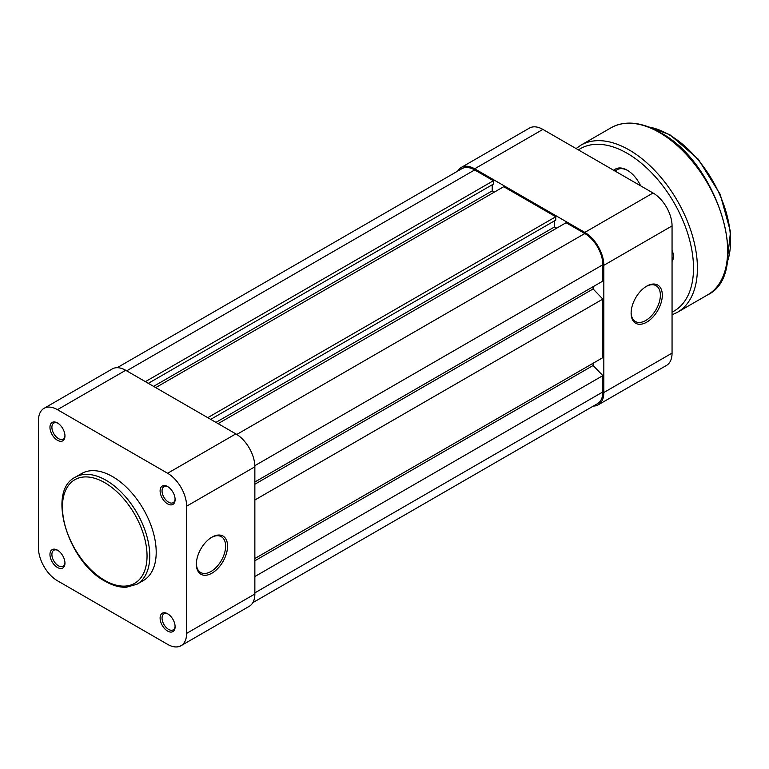 <?xml version="1.0" encoding="UTF-8"?>
<svg xmlns="http://www.w3.org/2000/svg" width="769" height="769" viewBox="0 0 769 769"><rect width="100%" height="100%" fill="white"/><g stroke="black" fill="none" stroke-linecap="round" stroke-linejoin="round"><path stroke-width="1.15" d="M211.965 537.146L211.965 537.146A22.061 12.737 -60 0 1 227.557 546.153A22.061 12.737 -60 0 1 211.965 573.165A22.061 12.737 -60 0 1 196.364 564.167A22.061 12.737 -60 0 1 211.965 537.146L211.965 537.146M196.374 563.59A20.676 11.939 120 0 0 200.651 572.501A20.676 11.939 120 0 0 210.985 571.482A20.676 11.939 120 0 0 224.5 553.257A20.676 11.939 120 0 0 221.328 536.685A20.676 11.939 120 0 0 211.465 537.444M167.613 503.887A10.612 6.133 60 0 1 160.106 490.891A10.612 6.133 60 0 1 167.613 486.556L167.613 486.556A10.612 6.133 60 0 1 175.111 499.552A10.612 6.133 60 0 1 167.613 503.887M168.113 486.864A9.238 5.335 -120 0 0 163.97 486.662A9.238 5.335 -120 0 0 162.547 494.063A9.238 5.335 -120 0 0 168.584 502.205A9.238 5.335 -120 0 0 173.198 502.657A9.238 5.335 -120 0 0 175.101 498.966M167.613 631.08A10.612 6.133 60 0 1 160.106 618.084A10.612 6.133 60 0 1 167.613 613.749L167.613 613.749A10.612 6.133 60 0 1 175.111 626.745A10.612 6.133 60 0 1 167.613 631.08M168.113 614.056A9.238 5.335 -120 0 0 163.97 613.854A9.238 5.335 -120 0 0 162.547 621.256A9.238 5.335 -120 0 0 168.584 629.388A9.238 5.335 -120 0 0 173.198 629.849A9.238 5.335 -120 0 0 175.101 626.158M57.454 567.484A10.612 6.133 60 0 1 49.956 554.487A10.612 6.133 60 0 1 57.454 550.152L57.454 550.152A10.612 6.133 60 0 1 64.961 563.148A10.612 6.133 60 0 1 57.454 567.484M57.963 550.46A9.238 5.335 -120 0 0 53.811 550.258A9.238 5.335 -120 0 0 52.398 557.66A9.238 5.335 -120 0 0 58.434 565.801A9.238 5.335 -120 0 0 63.048 566.253A9.238 5.335 -120 0 0 64.952 562.562M57.454 440.291A10.612 6.133 60 0 1 49.956 427.295A10.612 6.133 60 0 1 57.454 422.96L57.454 422.96A10.612 6.133 60 0 1 64.961 435.956A10.612 6.133 60 0 1 57.454 440.291M57.963 423.267A9.238 5.335 -120 0 0 53.811 423.065A9.238 5.335 -120 0 0 52.398 430.467A9.238 5.335 -120 0 0 58.434 438.609A9.238 5.335 -120 0 0 63.048 439.061A9.238 5.335 -120 0 0 64.952 435.369M112.534 476.597A61.76 35.653 60 0 1 152.877 531.014A61.76 35.653 60 0 1 143.409 580.508L136.978 584.219A61.76 35.653 60 0 0 146.446 534.734A61.76 35.653 60 0 0 106.103 480.308A61.76 35.653 60 0 0 75.218 477.251L81.658 473.531A61.76 35.653 60 0 1 112.534 476.597M186.617 506.194A26.886 15.524 -120 0 0 167.613 473.271L57.454 409.675A26.886 15.524 -120 0 0 44.016 408.349A26.886 15.524 -120 0 0 38.45 420.653L38.45 547.845A26.886 15.524 -120 0 0 57.454 580.768L167.613 644.364A26.886 15.524 -120 0 0 181.051 645.691A26.886 15.524 -120 0 0 186.617 633.387L254.856 593.995L254.856 466.802L186.617 506.194L186.617 633.387M44.016 408.349L112.255 368.947A26.886 15.524 60 0 1 125.693 370.283L235.843 433.879A26.886 15.524 60 0 1 254.856 466.802M254.856 593.995A26.886 15.524 60 0 1 249.281 606.299L181.051 645.691M117.196 367.688L461.919 168.671A25.502 14.726 60 0 1 474.665 169.93L493.381 180.734L145.389 381.655M493.381 180.734L493.381 184.108L148.311 383.337M492.218 184.791L492.218 190.866L153.569 386.374M492.218 190.866L494.361 192.106M207.774 417.673L555.766 216.752L503.714 186.704L155.713 387.614M555.766 216.752L555.766 220.126L210.696 419.355M554.603 220.809L554.603 226.884L215.954 422.392M556.746 228.124L554.603 226.884M254.856 482L602.848 281.079L602.848 264.757A25.502 14.726 60 0 0 584.815 233.526L566.099 222.722L218.108 423.632M593.101 286.712L593.101 288.961L254.856 484.249M593.101 288.961L602.848 299.093L254.856 500.004M602.848 299.093L602.848 357.623L254.856 558.534M593.101 363.247L593.101 365.496L254.856 560.784M593.101 365.496L602.848 375.628L254.856 576.548M252.847 602.656L597.571 403.629A25.502 14.726 60 0 0 602.848 391.95L602.848 375.628M631.118 313.156A22.061 12.737 -60 0 1 646.719 286.145A22.061 12.737 -60 0 1 662.311 295.152A22.061 12.737 -60 0 1 646.719 322.163A22.061 12.737 -60 0 1 631.118 313.156M631.128 312.579A20.676 11.939 120 0 0 635.405 321.5A20.676 11.939 120 0 0 651.343 315.963A20.676 11.939 120 0 0 660.369 295.152A20.676 11.939 120 0 0 656.082 285.683A20.676 11.939 120 0 0 646.22 286.443M672.058 353.115L672.058 225.923L603.828 265.324L603.828 392.517L672.058 353.115A26.886 15.524 60 0 1 666.492 365.429L598.263 404.821A26.886 15.524 -120 0 0 603.828 392.517M603.828 265.324A26.886 15.524 -120 0 0 584.815 232.401L474.665 168.805A26.886 15.524 -120 0 0 461.227 167.469L529.466 128.077A26.886 15.524 60 0 1 542.904 129.413L653.054 193A26.886 15.524 60 0 1 672.058 225.923M593.322 406.08A26.886 15.524 -120 0 0 598.263 404.821M461.227 167.469A26.886 15.524 -120 0 0 457.67 171.122M613.825 170.353A23.435 13.534 60 0 1 627.225 170.209L627.225 170.209A23.435 13.534 60 0 1 640.625 185.829M627.715 170.507A22.061 12.737 -120 0 0 617.171 169.68L614.912 170.987M672.058 250.204A12.958 7.479 60 0 1 673.423 256.548A12.958 7.479 60 0 1 672.058 261.316M672.058 259.855A11.583 6.69 -120 0 0 673.413 255.962M104.738 580.374A59.828 34.547 -120 0 0 147.042 555.949A59.828 34.547 -120 0 0 104.738 482.672A59.828 34.547 -120 0 0 62.433 507.098A59.828 34.547 -120 0 0 104.738 580.374M125.693 370.283L57.454 409.675M167.613 473.271L235.843 433.879M474.665 169.93L126.664 370.841M584.815 233.526L236.794 434.456M602.848 264.757L254.827 465.687M602.848 391.95L254.856 592.87M584.815 232.401L653.054 193M542.904 129.413L474.665 168.805M727.099 262.565A86.849 50.139 -120 0 0 669.136 134.758A86.849 50.139 -120 0 0 648.844 127.02M707.643 294.863A96.5 55.714 -120 0 0 722.427 217.54A96.5 55.714 -120 0 0 659.389 132.508A96.5 55.714 -120 0 0 611.144 127.721L580.922 145.168A96.5 55.714 60 0 1 629.177 149.955A96.5 55.714 60 0 1 692.215 234.987A96.5 55.714 60 0 1 677.422 312.31L707.643 294.863C751.822 274.033 718.294 162.595 660.081 132.431C641.288 121.848 624.976 120.281 611.144 127.721M672.058 312.127A93.741 54.118 -120 0 0 688.986 237.746A93.741 54.118 -120 0 0 627.225 153.329A93.741 54.118 -120 0 0 578.403 149.907M75.218 477.251C46.457 491.199 68.028 561.899 105.132 581.258C112.543 585.517 119.618 587.516 126.356 587.247L136.978 584.219M647.95 126.683L669.828 134.69L698.271 159.193L720.14 194.201L730.512 231.777L726.945 263.507M672.058 314.819L677.422 312.31M576.077 148.561L580.922 145.168"/></g></svg>
